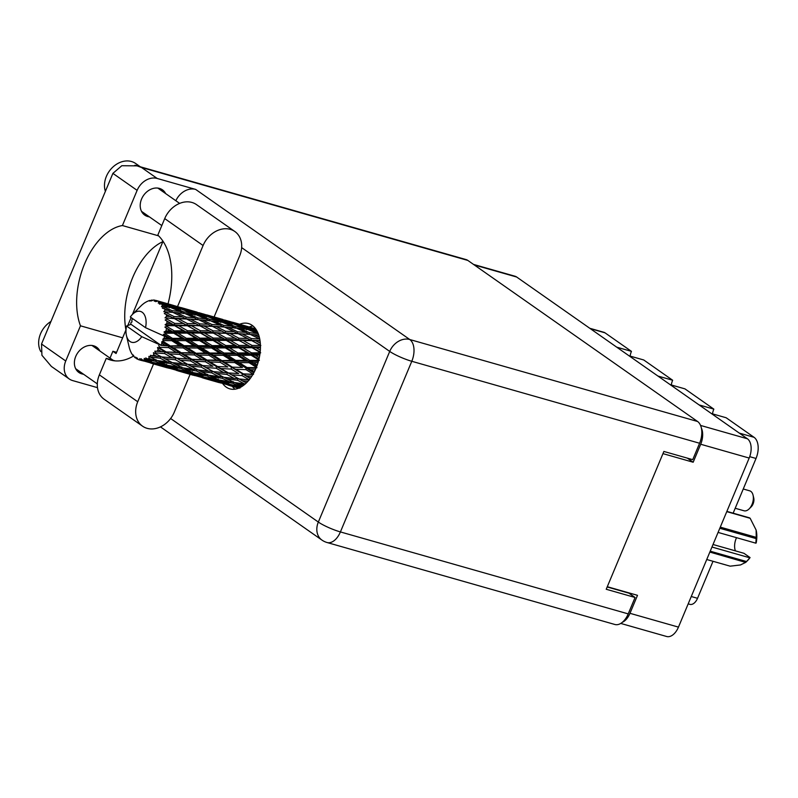 <?xml version="1.0" encoding="UTF-8"?>
<svg xmlns="http://www.w3.org/2000/svg" width="798" height="798" viewBox="0 0 798 798"><rect width="100%" height="100%" fill="white"/><g stroke="black" fill="none" stroke-linecap="round" stroke-linejoin="round"><path stroke-width="1.2" d="M629.014 355.788L643.747 359.978L672.644 380.237L657.921 376.048M670.21 384.666L684.943 388.865L713.841 409.125L699.118 404.925M711.417 413.554L726.14 417.743L754.06 437.314A16.788 9.845 105.9 0 1 756.025 458.461L733.143 513.184M622.37 622.28A15.312 8.978 -74.1 0 0 629.981 613.313L637.502 595.328L607.288 586.72M473.533 264.417L515.039 276.238A15.312 8.978 105.9 0 1 516.675 277.026L747.387 438.77A15.312 8.978 105.9 0 1 749.182 458.052L678.46 627.118A15.312 8.978 105.9 0 1 666.639 636.495L620.754 623.428M662.958 453.623L693.173 462.232L700.694 444.247A15.312 8.978 -74.1 0 0 701.382 428.067M630.679 593.383L630.35 594.161M693.173 462.232L687.317 458.122M589.782 328.277L603.946 332.317A9.875 5.795 105.9 0 1 605.004 332.826L631.447 351.359L616.714 347.16M713.013 561.293L697.532 598.3A9.875 5.795 105.9 0 1 689.911 604.355L688.185 603.867M630.101 356.098A12.349 7.242 105.9 0 1 631.447 351.359M671.298 384.975A12.349 7.242 105.9 0 1 672.644 380.237M712.494 413.853A12.349 7.242 105.9 0 1 713.841 409.125M234.831 231.5L196.468 204.597A23.461 18.623 125 0 0 191.929 202.453A23.461 18.623 125 0 0 164.717 218.602L203.091 245.505A23.461 18.623 125 0 1 230.303 229.355A23.461 18.623 125 0 1 234.831 231.5A23.461 18.623 125 0 1 239.639 255.919L214.103 316.976M40.808 351.609A21.606 17.147 -55 0 1 50.952 321.454M105.376 191.36A21.606 17.147 -55 0 1 110.952 169.056A21.606 17.147 -55 0 1 131.441 161.505A21.606 17.147 -55 0 1 135.62 163.48L140.358 166.802M134.762 165.296A21.606 17.147 -55 0 1 137.595 165.814A21.606 17.147 -55 0 1 139.8 166.642M83.541 374.232A15.431 12.249 -55 0 1 81.885 373.893A15.431 12.249 -55 0 1 78.902 372.486A15.431 12.249 -55 0 1 76.638 354.571A15.431 12.249 -55 0 1 93.635 345.793A15.431 12.249 -55 0 1 96.618 347.21A15.431 12.249 -55 0 1 99.84 350.98M149.376 216.857A15.431 12.249 -55 0 1 147.72 216.517A15.431 12.249 -55 0 1 144.737 215.111A15.431 12.249 -55 0 1 142.463 197.196A15.431 12.249 -55 0 1 159.47 188.418A15.431 12.249 -55 0 1 162.453 189.834A15.431 12.249 -55 0 1 165.675 193.605M222.692 383.579A33.955 19.91 -74.1 0 0 226.233 387.13A33.955 19.91 -74.1 0 0 229.864 388.865A33.955 19.91 -74.1 0 0 257.285 364.905A33.955 19.91 -74.1 0 0 252.088 325.295A33.955 19.91 -74.1 0 0 248.457 323.559A33.955 19.91 -74.1 0 0 239.639 324.257M168.009 303.848A67.91 39.82 -74.1 0 0 157.814 235.121L164.717 218.602M112.897 173.375L121.805 165.725L137.027 165.854L141.565 167.51L157.176 178.453A17.287 13.726 125 0 0 137.126 190.363L112.897 173.375L41.526 344.018L41.925 355.29L51.391 366.442L69.296 378.99A17.287 13.726 125 0 0 72.628 380.576L97.486 387.648M41.526 344.018L65.745 360.995L80.468 325.813L122.643 337.823M65.745 360.995A17.287 13.726 125 0 0 69.296 378.99M110.014 358.112L112.877 351.27L116.568 352.327M157.176 178.453L195.66 189.415L409.763 339.519L697.572 421.484L467.837 260.427L141.565 167.51M697.572 421.484A17.287 10.135 105.9 0 1 699.597 443.249L411.788 361.285L340.407 531.927L628.216 613.891L635.078 597.483L628.934 593.173L607.178 586.979M635.078 597.483L606.221 589.263L663.876 451.449L692.734 459.668L699.597 443.249M137.027 165.854L465.992 259.55A17.287 10.135 105.9 0 1 467.837 260.427M628.216 613.891A17.287 10.135 105.9 0 1 614.869 624.485L327.07 542.52A17.287 10.135 105.9 0 0 340.407 531.927A17.287 2.793 -157.3 0 1 318.332 522.062L389.713 351.419L241.654 247.619M163.021 241.285L132.428 314.432M131.111 317.574L127.879 325.295M126.034 329.704L116.079 353.514L112.877 351.27M125.934 329.933A61.735 36.199 105.9 0 1 162.882 241.624M234.971 389.195A33.955 19.91 105.9 0 1 232.348 386.372M249.255 326.99A33.955 19.91 105.9 0 1 252.976 325.973M158.573 235.839L122.413 225.545L137.126 190.363M175.859 200.737A17.287 13.726 -55 0 1 195.66 189.415M122.413 225.545A61.735 36.199 -74.1 0 0 84.588 263.869A61.735 36.199 -74.1 0 0 80.468 325.813M142.543 426.172L104.169 399.269A23.461 18.623 125 0 1 99.361 374.861L137.725 401.753A23.461 18.623 125 0 0 142.543 426.172A23.461 18.623 125 0 0 174.283 412.167L190.104 374.332M99.361 374.861L106.264 358.342A67.91 39.82 -74.1 0 0 110.613 360.058A67.91 39.82 -74.1 0 0 133.595 355.998M137.725 401.753L153.555 363.928M177.535 306.592L203.091 245.505M115.211 360.886L106.264 358.342M720.285 527.129L756.245 537.373A26.304 15.421 105.9 0 1 756.135 538.61L755.846 543.179L718.07 532.416M756.135 538.61L719.806 528.266M710.22 551.189L746.549 561.533L750.07 557.583A23.092 13.536 105.9 0 1 747.407 560.725L745.711 562.42L709.851 552.076M746.549 561.533A26.304 15.421 105.9 0 1 745.801 562.321L740.474 564.954L730.15 566.171L706.739 559.508M755.846 543.179L756.185 542.969A23.092 13.536 105.9 0 0 756.135 530.081L750.17 518.301L726.769 511.628M756.245 537.373L756.115 530.022M726.868 511.388L749.541 517.852A26.304 15.421 105.9 0 1 750.17 518.301M713.023 544.495L743.955 553.303L750.07 557.583M735.397 550.869A12.349 7.242 105.9 0 1 736.524 537.672M711.956 547.029L749.731 557.792M735.197 508.266L744.015 510.78A10.374 6.085 -74.1 0 0 749.132 508.895L751.207 506.83A6.663 3.91 -74.1 0 0 753.063 503.957A6.663 3.91 -74.1 0 0 753.731 497.972L753.053 495.129A10.374 6.085 -74.1 0 0 749.701 490.83L743.257 488.994M749.132 508.895A10.374 6.085 -74.1 0 0 752.025 504.426A10.374 6.085 -74.1 0 0 753.053 495.129M132.548 318.582A30.873 18.105 -74.1 0 0 132.219 319.36A30.873 18.105 -74.1 0 0 131.79 320.397L132.019 321.863L130.962 322.661A30.873 18.105 -74.1 0 0 130.762 323.27L131.012 324.327L160.877 345.265A30.873 18.105 -74.1 0 0 161.854 343.359L165.136 345.424L160.857 345.315A30.873 18.105 -74.1 0 0 160.877 345.265L141.765 336.676L126.553 326.013A16.05 9.416 -74.1 0 0 126.463 335.629A16.05 9.416 -74.1 0 0 141.765 336.676M257.225 365.065L253.465 362.691L258.013 362.681M259.31 357.614L255.36 355.2L259.759 355.16M251.121 355.23L259.39 360.347L249.814 360.397L241.664 355.3L251.121 355.23L250.602 354.063L259.919 354.093M249.814 360.397L248.777 361.265L258.402 361.334M235.639 360.367L227.689 355.349L237.325 355.319L245.415 360.397L235.639 360.367L234.582 361.055L248.777 361.265L253.465 362.691M251.54 352.876L242.981 347.758L252.038 347.729L260.707 352.806L251.54 352.876L250.602 354.063L247.31 352.906L237.914 352.975L229.585 347.858L238.831 347.778L247.31 352.906M237.914 352.975L236.926 354.013L250.602 354.063L255.36 355.2M224.029 353.055L215.879 347.958L225.335 347.888L233.614 353.005L224.029 353.055L222.991 353.923L236.926 354.013L241.664 355.3M239.051 345.444L230.313 340.387L239.141 340.427L248.038 345.434L239.051 345.444L238.193 346.771L251.3 346.891L252.038 347.729M226.253 340.387L234.941 345.464L225.754 345.534L217.206 340.417L226.253 340.387L225.515 339.549L238.303 339.778L239.141 340.427M248.038 345.434L251.3 346.891L260.447 347.04M225.754 345.534L224.817 346.721L238.193 346.771L234.941 345.464M238.831 347.778L238.193 346.771L242.981 347.758M212.148 345.644L203.799 340.517L213.056 340.447L221.525 345.564L212.148 345.644L211.151 346.681L224.817 346.721L229.585 347.858M163.63 306.931A30.873 18.105 -74.1 0 0 163.4 306.542L170.303 307.41L180.168 311.479L172.198 310.681L163.63 306.931L162.333 308.148L168.538 310.372L165.086 310.103L163.79 311.699L172.897 312.377L182.403 316.926L174.054 316.547L165.814 312.437L164.308 313.574L170.213 316.427L166.592 316.317L165.016 317.863L174.393 318.611L183.49 323.489L174.732 323.419L166.862 319.04L165.166 320.018L170.702 323.409L166.902 323.409L165.096 324.776L166.752 325.724L174.692 325.704L183.37 330.781L174.193 330.851L166.692 326.352L164.867 327.08L169.984 330.881L166.004 330.911L164.009 332.008L165.475 333.265L173.784 333.205L182.054 338.322L172.478 338.372L165.316 333.893L163.42 334.322L164.657 336.227L168.089 338.372L163.939 338.372A30.873 18.105 -74.1 0 0 164.647 336.277A30.873 18.105 -74.1 0 0 164.657 336.227M162.483 305.145A30.873 18.105 -74.1 0 0 161.535 303.978L165.785 305.624L162.483 305.145L161.485 306.681L163.4 306.542M160.438 302.891A30.873 18.105 -74.1 0 0 160.129 302.632L166.772 303.998L176.937 307.509L169.296 306.163L160.438 302.891L159.371 304.088L161.535 303.978M158.942 301.754A30.873 18.105 -74.1 0 0 157.755 301.095L162.124 302.482L158.942 301.754L158.243 303.12L160.129 302.632M156.438 300.567A30.873 18.105 -74.1 0 0 156.069 300.457L172.907 305.255L156.438 300.567L155.61 301.644L157.755 301.095M155.889 300.537L154.682 300.148L154.273 301.235L156.069 300.457M154.682 300.148A30.873 18.105 -74.1 0 0 153.346 300.038L151.281 300.976L151.879 300.098A30.873 18.105 -74.1 0 0 151.48 300.138L149.815 301.155L149.984 300.427A30.873 18.105 -74.1 0 0 148.568 300.866L147.051 301.514A30.873 18.105 -74.1 0 0 146.642 301.714L145.136 302.572A30.873 18.105 -74.1 0 0 143.73 303.539L142.253 304.726A30.873 18.105 -74.1 0 0 141.864 305.065L140.438 306.452M145.535 327.679A16.05 9.416 -74.1 0 0 143.101 313.035A16.05 9.416 -74.1 0 0 132.528 314.332A16.05 9.416 -74.1 0 0 130.323 317.015L145.535 327.679L164.647 336.277M165.316 333.893A30.873 18.105 -74.1 0 0 165.475 333.265M166.004 330.911A30.873 18.105 -74.1 0 0 166.393 328.706M166.692 326.352A30.873 18.105 -74.1 0 0 166.752 325.724M166.902 323.409A30.873 18.105 -74.1 0 0 166.942 321.275M166.862 319.04A30.873 18.105 -74.1 0 0 166.822 318.462M166.592 316.317A30.873 18.105 -74.1 0 0 166.273 314.392M165.814 312.437A30.873 18.105 -74.1 0 0 165.675 311.928M165.086 310.103A30.873 18.105 -74.1 0 0 164.428 308.507M226.293 338.103L217.325 333.125L225.954 333.295L235.061 338.182L226.293 338.103L225.515 339.549L222.253 338.093L213.285 338.103L204.527 333.035L213.365 333.085L222.253 338.093M235.061 338.182L238.303 339.778L260.008 340.626M213.285 338.103L212.418 339.439L225.515 339.549L230.313 340.387M199.969 338.182L191.43 333.075L200.468 333.035L209.166 338.123L199.969 338.182L199.031 339.379L212.418 339.439L217.206 340.417M213.216 330.901L204.039 326.053L212.468 326.372L221.764 331.1L213.216 330.901L212.537 332.437L225.954 333.295M200.168 325.943L209.285 330.841L200.498 330.761L191.55 325.793L199.251 325.494L212.468 326.372M221.764 331.1L225.036 332.846L250.243 334.412L259.739 338.951L251.39 338.581L242.013 333.893L248.348 334.272M200.498 330.761L199.719 332.207L212.537 332.437L209.285 330.841M213.365 333.085L212.537 332.437L217.325 333.125M187.5 330.761L178.742 325.694L187.59 325.744L196.478 330.751L187.5 330.761L186.642 332.088L199.719 332.207L204.527 333.035M199.819 323.888L190.463 319.22L198.672 319.719L208.188 324.267L199.819 323.888L199.251 325.494L195.989 323.759L187.43 323.559L178.253 318.711L186.682 319.03L195.989 323.759M208.188 324.267L211.49 326.133L224.457 327.06L233.964 331.609L225.605 331.23L216.228 326.552L222.552 326.931M187.43 323.559L186.752 325.095L204.039 326.053M174.732 323.419L173.954 324.866L191.55 325.793M186.153 317.135L176.577 312.656L184.617 313.385L194.313 317.704L186.153 317.135L185.705 318.791L196.797 319.589M194.313 317.704L197.645 319.689L197.974 318.013L188.228 313.774L196.079 314.751L205.954 318.821L197.974 318.013M174.054 316.547L173.485 318.163L185.705 318.791L182.403 316.926M186.682 319.03L190.463 319.22M165.016 317.863L178.253 318.711M172.198 310.681L171.879 312.347L168.538 310.372M180.168 311.479L183.56 313.564L183.759 311.898L173.824 307.908L181.535 309.165L191.56 312.966L183.759 311.898M163.79 311.699L171.031 312.257M173.006 312.427L176.577 312.656M249.056 362.691L256.946 367.679L247.021 367.539L239.22 362.631L249.056 362.691L248.777 361.265L245.415 360.397M254.213 372.048L250.522 369.733L255.29 369.833M247.021 367.539L245.954 368.028L255.978 368.297M245.954 369.624L253.545 374.332L243.33 373.863L235.809 369.274L245.954 369.624L245.954 368.028L250.522 369.733M221.236 360.197L213.445 355.29L223.27 355.349L231.181 360.337L220.168 360.676L234.582 361.055L239.22 362.631M237.325 355.319L236.926 354.013L233.614 353.005M209.874 353.035L201.904 348.008L211.56 347.988L219.63 353.055L209.874 353.035L208.807 353.714L222.991 353.923L227.689 355.349M225.335 347.888L224.817 346.721L221.525 345.564M198.243 345.714L190.114 340.616L199.55 340.546L207.839 345.674L198.243 345.714L197.206 346.571L211.151 346.681L215.879 347.958M213.056 340.447L212.418 339.439L209.166 338.123M186.363 338.292L178.014 333.175L187.281 333.105L195.749 338.222L186.363 338.292L185.375 339.34L199.031 339.379L203.799 340.517M200.468 333.035L196.478 330.751M174.193 330.851L173.256 332.038L186.642 332.088L191.43 333.075M187.59 325.744L183.49 323.489M165.096 324.776L173.954 324.866L178.742 325.694M174.393 318.611L170.213 316.427M234.722 362.571L242.472 367.449L232.378 367.16L224.747 362.402L234.722 362.571L234.582 361.055L231.181 360.337M250.482 378.132L246.712 375.888L251.819 376.167M243.33 373.863L252.826 374.561M242.033 375.599L249.385 379.878L238.971 378.95L231.659 374.831L242.033 375.599L242.293 373.933L246.712 375.888M232.378 367.16L242.472 367.449M231.181 369.085L238.662 373.594L228.318 372.905L220.936 368.546L231.181 369.085L231.31 367.439L235.809 369.274M206.602 359.818L198.961 355.05L208.956 355.24L216.687 360.098L205.545 360.098L220.168 360.676L224.747 362.402M223.27 355.349L222.991 353.923L219.63 353.055M195.45 352.856L187.67 347.948L197.485 347.998L205.395 352.995L194.383 353.334L208.807 353.714L213.445 355.29M211.56 347.988L211.151 346.681L207.839 345.674M184.089 345.694L176.119 340.666L185.774 340.646L193.854 345.714L184.089 345.694L183.031 346.372L197.206 346.571L201.904 348.008M199.55 340.546L199.031 339.379L195.749 338.222M172.478 338.372L171.44 339.24L185.375 339.34L190.114 340.616M187.281 333.105L186.642 332.088L183.37 330.781M164.009 332.008L173.256 332.038L178.014 333.175M174.692 325.704L170.702 323.409M220.168 362.282L227.769 366.99L217.545 366.511L210.034 361.933L220.168 362.282L220.168 360.676L216.687 360.098M246.343 382.95L242.273 380.756L247.899 381.324M238.971 378.95L242.273 380.756M232.368 373.195L238.662 373.594M228.318 372.905L231.659 374.831M217.545 366.511L227.769 366.99M216.248 368.257L223.61 372.546L213.186 371.609L205.874 367.489L216.248 368.257L216.507 366.581L220.936 368.546M191.759 359.17L184.268 354.601L194.383 354.94L201.994 359.649L190.722 359.24L205.545 360.098L210.034 361.933M208.956 355.24L208.807 353.714L205.395 352.995M180.827 352.477L173.176 347.709L183.171 347.898L190.912 352.756L179.759 352.756L194.383 353.334L198.961 355.05M197.485 347.998L197.206 346.571L193.854 345.714M169.685 345.514L162.832 341.205A30.873 18.105 -74.1 0 0 163.081 340.616L171.71 340.666L179.61 345.654L168.607 345.993L183.031 346.372L187.67 347.948M185.774 340.646L185.375 339.34L182.054 338.322M163.939 338.372L162.892 339.13L171.44 339.24L176.119 340.666M173.784 333.205L173.256 332.038L169.984 330.881M205.415 361.743L212.876 366.252L202.552 365.564L195.151 361.205L205.415 361.743L205.545 360.098L201.994 359.649M226.931 374.432L234.223 378.471L223.729 377.264L216.497 373.424L226.931 374.432L227.32 372.766L223.61 372.546M237.515 380.237L244.737 383.998L234.223 382.501L227.011 378.94L237.515 380.237L238.023 378.611L234.223 378.471M242.293 386.242L237.485 384.047L243.959 385.045M234.981 382.621L237.485 384.047M223.949 377.294L227.011 378.94M213.186 371.609L216.497 373.424M206.632 365.853L212.876 366.252M202.552 365.564L205.874 367.489M180.837 358.511L190.722 359.24L195.151 361.205M194.383 354.94L194.383 353.334L190.912 352.756M165.994 351.828L159.391 347.818A30.873 18.105 -74.1 0 0 159.71 347.3L168.617 347.599L176.208 352.307L164.947 351.898L179.759 352.756L184.268 354.601M183.171 347.898L183.031 346.372L179.61 345.654M160.857 345.315L168.607 345.993L173.176 347.709M171.71 340.666L171.44 339.24L168.089 338.372M162.892 339.13L163.081 340.616M190.463 360.915L197.834 365.205L187.4 364.267L180.109 360.157L190.463 360.915L190.722 359.24L176.767 358.222L169.366 353.863L179.63 354.402L187.091 358.91M201.156 367.09L208.438 371.12L197.954 369.923L190.712 366.073L201.156 367.09L201.545 365.424L197.834 365.205M211.729 372.895L218.961 376.656L208.438 375.16L201.226 371.599L211.729 372.895L212.248 371.26L208.438 371.12M222.233 378.292L229.435 381.753L218.891 379.948L211.709 376.706L222.233 378.292L222.851 376.716L218.961 376.656M232.707 383.259L239.889 386.402L229.375 384.287L222.163 381.354L232.707 383.259L233.435 381.763L229.435 381.753M239.899 388.147L232.647 385.544L240.627 387.249M231.27 384.686L232.647 385.544M242.113 386.372L239.889 386.402M220.208 380.187L222.163 381.354M209.196 375.269L211.709 376.706M198.173 369.953L201.226 371.599M187.4 364.267L190.712 366.073M176.767 358.222L180.109 360.157M179.63 354.402L179.759 352.756L176.208 352.307M156.937 351.3A30.873 18.105 -74.1 0 0 158.154 349.674L161.326 351.569L154.802 351.15L164.947 351.898L169.366 353.863M162.832 341.205L161.765 341.803L161.854 343.359M168.617 347.599L168.607 345.993L165.136 345.424M158.692 345.624L159.71 347.3M175.38 359.748L182.662 363.788L172.178 362.581L164.927 358.731L175.38 359.748L175.769 358.083L161.635 356.925L153.425 352.656L153.795 354.751L156.887 356.447L150.393 355.339L150.942 357.085L160.179 358.212L167.4 361.973L156.877 360.477L148.917 356.357L149.036 358.282L152.099 359.728L147.62 358.99L145.755 357.923L146.104 359.569L155.361 361.235L162.553 364.377L152.039 362.262L145.695 359.699L144.258 358.392L144.189 360.048L147.271 361.225L142.802 360.207L141.166 358.751L141.346 360.207L157.814 364.935L140.967 360.167L139.75 358.631L139.56 359.928L143.59 361.005M185.944 365.554L193.186 369.314L182.652 367.818L175.46 364.267L185.944 365.554L186.453 363.918L182.662 363.788M196.458 370.95L203.65 374.412L193.126 372.616L185.924 369.364L196.458 370.95L197.086 369.374L193.186 369.314M206.921 375.918L214.113 379.06L203.59 376.945L196.378 374.013L206.921 375.918L207.65 374.422L203.65 374.412M217.375 380.417L224.607 383.249L214.113 380.796L206.872 378.202L217.375 380.417L218.203 379.03M227.889 384.456L235.141 386.96L217.415 381.913L227.889 384.456L228.797 383.2M227.959 385.075L238.802 388.127M159.391 347.818L157.515 347.529L158.154 349.674M126.553 326.013L131.012 324.327M141.655 360.536L139.131 359.818A30.873 18.105 -74.1 0 1 138.293 359.539L136.917 357.763L136.987 358.95A30.873 18.105 -74.1 0 1 136.648 358.761L135.67 357.065L135.431 357.943A30.873 18.105 -74.1 0 1 134.363 357.025L133.286 355.01L133.296 355.878A30.873 18.105 -74.1 0 1 133.027 355.549L132.069 354.212A30.873 18.105 -74.1 0 1 131.261 352.816L130.503 351.2A30.873 18.105 -74.1 0 1 130.313 350.741L129.685 348.965A30.873 18.105 -74.1 0 1 129.186 347.19L126.463 335.629M142.802 360.207A30.873 18.105 -74.1 0 0 144.189 360.048M147.62 358.99A30.873 18.105 -74.1 0 0 149.036 358.282M152.428 355.958A30.873 18.105 -74.1 0 0 153.795 354.751M155.211 353.315A30.873 18.105 -74.1 0 0 155.58 352.916L164.687 353.574L172.049 357.853M154.802 351.15L155.58 352.916M236.427 386.93L235.141 386.96M216.637 381.414L217.415 381.913M226.652 383.21L224.607 383.249M205.495 377.344L206.872 378.202M216.787 379.02L214.113 379.06M194.433 372.846L196.378 374.013M183.41 367.928L185.924 369.364M172.398 362.611L175.46 364.267M161.635 356.925L164.927 358.731M164.687 353.574L164.947 351.898L161.326 351.569M170.682 363.609L177.874 367.07L167.341 365.265L160.139 362.023L170.682 363.609L171.301 362.033L167.4 361.973M181.136 368.566L188.338 371.718L177.804 369.594L170.612 366.671L181.136 368.566L181.864 367.07L177.874 367.07M191.61 373.075L198.812 375.908L188.348 373.464L181.086 370.861L191.61 373.075L192.428 371.688M202.103 377.115L209.375 379.619L191.64 374.571L202.103 377.115L203.011 375.848M202.183 377.733L220.916 383.03M210.652 379.589L209.375 379.619M190.862 374.072L191.64 374.571M200.867 375.858L198.812 375.908M179.71 370.003L181.086 370.861M191.021 371.688L188.338 371.718M168.657 365.504L170.612 366.671M157.635 360.586L160.139 362.023M160.179 358.212L160.687 356.576L156.887 356.447M165.824 365.733L173.036 368.566L162.563 366.122L155.311 363.509L165.824 365.733L166.652 364.347M176.318 369.773L183.6 372.277L165.874 367.23L176.318 369.773L177.226 368.506M176.398 370.382L195.121 375.678M184.877 372.247L183.6 372.277M165.096 366.731L165.874 367.23M175.081 368.516L173.036 368.566M153.924 362.661L155.311 363.509M165.236 364.337L162.553 364.377M155.361 361.235L156.089 359.738L152.099 359.728M150.613 363.04L169.366 368.347M159.091 364.905L157.814 364.935M150.553 362.432L151.45 361.165M149.316 361.175L147.271 361.225M136.987 358.95L138.104 359.3M135.431 357.943L136.278 358.112M133.296 355.878L133.855 356.098M255.629 328.846L250.363 327.35M231.629 322.053L224.587 320.018M248.777 326.861L232.517 322.222L248.777 326.861M256.198 329.684L247.51 326.801L255.639 328.866M246.452 326.811L247.51 326.801M205.824 314.711L198.812 312.676M223.011 319.519L206.732 314.881L223.011 319.519M229.156 321.315L239.46 324.507L231.939 322.861L221.734 319.459L229.156 321.315M244.108 326.033L254.273 329.534L246.632 328.187L236.547 324.477L244.108 326.033M257.744 332.557L251.171 329.943L256.896 330.851M248.777 329.893L251.171 329.933M256.098 330.711L254.273 329.534M246.632 328.187L246.572 329.813M234.792 324.477L236.547 324.477M240.667 325.295L239.46 324.507M231.939 322.861L232.009 324.427M220.667 319.469L221.734 319.459M150.593 300.676L149.984 300.427M152.767 300.297L151.879 300.098M180.079 307.37L173.026 305.325M197.226 312.178L180.966 307.549L197.226 312.178M203.39 313.973L213.674 317.165L206.163 315.529L195.949 312.118L203.39 313.973M218.323 318.681L228.497 322.192L220.847 320.846L210.762 317.135L218.323 318.681M233.086 323.848L243.121 327.649L235.31 326.582L225.395 322.601L233.086 323.848M247.649 329.434L257.505 333.504L249.545 332.706L239.779 328.457L247.649 329.434M259.33 337.185L253.924 334.681L258.732 335.1M250.353 334.462L253.924 334.681M258.353 334.043L257.505 333.504M249.545 332.706L249.215 334.372L245.874 332.397L237.704 331.818L228.148 327.34L236.168 328.068L245.874 332.397M236.777 328.327L239.779 328.457M245.475 329.145L243.121 327.649M235.31 326.582L235.111 328.247L231.739 326.163L223.759 325.365L214.004 321.115L221.864 322.093L231.739 326.163M223.001 322.552L225.395 322.601M230.323 323.37L228.497 322.192M220.847 320.846L220.787 322.472M209.016 317.135L210.762 317.135M214.881 317.953L213.674 317.165M206.163 315.529L206.243 317.085M194.882 312.128L195.949 312.118M177.615 306.632L187.899 309.824L180.388 308.178L170.164 304.776L177.615 306.632M192.537 311.34L202.722 314.851L195.061 313.504L184.996 309.804L192.537 311.34M207.31 316.507L217.335 320.297L209.545 319.24L199.61 315.25L207.31 316.507M260.308 343.2L255.599 340.736L260.048 340.886M251.39 338.581L250.821 340.187L255.599 340.736M237.704 331.818L237.255 333.464L242.013 333.893M224.567 327.11L228.148 327.34M223.759 325.365L223.43 327.03L220.088 325.045L211.939 324.477L202.363 319.998L210.403 320.726L220.088 325.045M211.001 320.996L214.004 321.115M219.689 321.803L217.335 320.297M209.545 319.24L209.345 320.906L205.954 318.821M197.206 315.2L199.61 315.25M204.557 316.038L202.722 314.851M195.061 313.504L195.001 315.13M183.241 309.794L184.996 309.804M189.096 310.612L187.899 309.824M180.388 308.178L180.458 309.744M169.106 304.786L170.164 304.776M238.233 333.714L247.55 338.452L238.981 338.242L229.824 333.394L238.233 333.714L233.964 331.609M260.826 345.514L252.068 345.444L243.101 340.467L251.739 340.636L260.427 345.295M260.338 350.162L256.088 347.729L260.437 347.738M256.088 347.729L251.3 346.891L252.068 345.444M251.739 340.636L247.55 338.452M243.101 340.467L238.303 339.778L238.981 338.242M229.824 333.394L225.036 332.846L225.605 331.23M216.228 326.552L211.49 326.133L211.939 324.477M202.363 319.998L198.782 319.769M188.228 313.774L185.226 313.654M193.904 314.462L191.56 312.966M173.824 307.908L171.43 307.858M178.762 308.686L176.937 307.509M169.236 307.789L169.296 306.163M163.331 303.27L162.124 302.482M165.785 305.624L168.139 307.12M226.941 333.813L260.188 351.938M252.757 341.175L260.417 345.165M153.425 352.656L168.448 360.626M157.515 347.529L194.233 367.968M161.765 341.803L190.722 359.24L220.049 375.329M163.42 334.322L216.507 366.581L245.794 382.651M164.867 327.08L250.213 378.491M165.166 320.018L199.031 339.379L253.814 372.806M175.43 319.16L212.418 339.439L256.806 366.212M201.156 326.472L225.515 339.549L258.981 359.1M739.327 433.115L754.06 437.314M629.981 613.313L678.46 627.118M749.182 458.052L700.694 444.247M700.564 425.434L747.387 438.77M516.675 277.026L474.301 264.956M605.004 332.826L590.281 328.626M691.258 596.515L697.532 598.3M756.025 458.461L749.711 456.665M170.632 418.511L318.332 522.062A17.287 13.726 125 0 0 321.883 540.047A17.287 17.287 0 0 0 327.07 542.52M409.763 339.519A17.287 13.726 125 0 0 389.713 351.419A17.287 2.793 -157.3 0 0 411.788 361.285A17.287 10.135 -74.1 0 0 409.763 339.519M161.804 225.565L141.515 211.34M97.306 383.878L75.68 368.716M113.146 360.297L91.979 345.464M179.66 203.4L157.814 188.089M160.458 426.88L321.883 540.047M132.528 314.332L140.508 306.372M238.682 388.167L229.535 385.564M218.981 382.561L203.769 378.232M193.196 375.22L177.984 370.88M167.43 367.878L152.199 363.539"/></g></svg>
